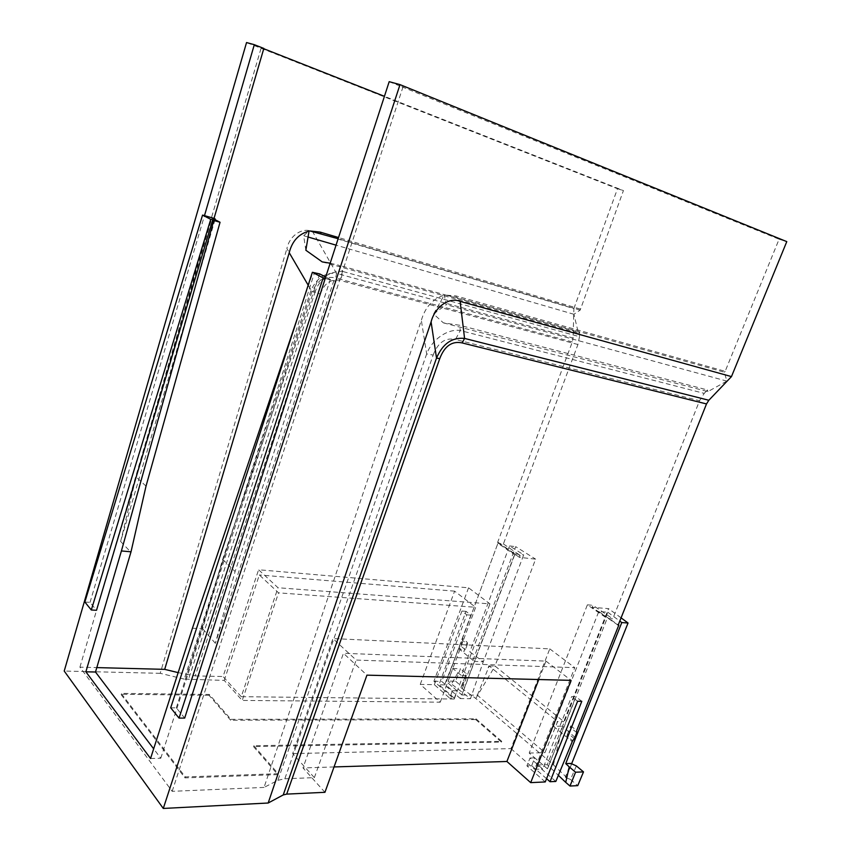 <?xml version="1.0" encoding="UTF-8"?>
<svg xmlns="http://www.w3.org/2000/svg" width="851" height="851" viewBox="0 0 851 851"><rect width="100%" height="100%" fill="white"/><g stroke="black" fill="none" stroke-linecap="round" stroke-linejoin="round"><path stroke-width="0.64" stroke-dasharray="4.25 3.19" d="M170.7 707.809L176.317 707.841L184.688 718.074M176.317 707.841L314.434 272.852M333.922 280.394L215.356 643.313L235.099 571.532L330.326 279.436L335.528 281.234L325.22 278.468M330.326 279.436L325.688 277.032M389.194 81.664L399.438 85.813L335.528 281.234M192.432 628.219L202.655 628.729L222.643 559.33L319.678 273.916M298.382 315.295L312.891 272.437M222.643 559.33L235.099 571.532M571.585 764.07L566.106 777.74L570.51 779.452L576.372 765.921M570.51 779.452L577.755 785.643M566.106 777.74L565.362 777.101L570.84 763.432M230.94 719.35L475.986 718.818L475.698 719.563L501.43 742.104L253.545 746.614L253.853 745.721L278.149 773.697L185.305 776.92L121.14 693.374L209.314 694.448L230.94 719.35L230.653 720.223L209.027 695.299L209.314 694.448M253.545 746.614L277.83 774.623L278.149 773.697M324.954 792.313L302.999 767.932L343.442 653.281L366.93 675.151M538.789 679.534L545.959 661.11L343.442 653.281M334.039 766.942L302.999 767.932M545.959 661.11L571.085 680.353M545.257 781.941L526.907 765.857L530.024 757.996L542.715 769.006L571.638 696.607L575.829 696.671L547.459 768.825L607.157 618.443L612.752 618.847L699.554 400.725L455.455 339.485L460.274 330.528L459.625 325.252L443.382 322.859L433.595 313.998L444.126 295.212C432.819 298.754 425.223 307.126 421.341 320.338L264.044 787.42L277.894 780.314L426.681 353.942C431.925 339.443 447.796 328.486 460.274 330.528L704.202 393.385L699.554 400.725M577.606 701.267L571.638 696.607M546.565 778.686L531.673 765.687L526.907 765.857M531.673 765.687L534.726 757.858L547.427 768.825M530.024 757.996L534.726 757.858M581.797 701.309L575.829 696.671M555.82 781.452L536.949 765.06L553.458 726.286L572.244 741.689M574.925 737.306L562.585 726.211L607.805 612.209L598.785 611.518L553.458 726.286L562.585 726.211L547.257 764.698L558.352 775.314M536.949 765.06L547.257 764.698M215.356 643.313L202.655 628.729M443.382 322.859L707.904 391.598L726.86 381.099L724.318 372.195L456.189 297.361L445.116 295.052L456.019 295.935L725.169 371.313L779.101 239.216L399.438 85.813M445.116 295.052L444.265 294.818L446.201 304.637L433.595 313.998M574.382 738.668L568.521 733.892L566.766 735.977L572.617 740.764M576.787 732.658L570.904 727.903L570.798 725.839L566.766 735.977M570.904 727.903L568.521 733.892M570.798 725.839L576.68 730.583M547.459 768.825L529.205 753.071L587.381 604.848L607.157 618.443M277.894 780.314L284.83 778.761L433.17 355.069L426.681 353.942L421.341 320.338M284.83 778.761L314.37 777.644L292.67 753.603L332.932 638.558L356.154 660.068L574.765 667.663L534.651 769.315L542.715 769.006M314.37 777.644L356.154 660.068M292.67 753.603L510.962 748.614L549.767 648.866L332.932 638.558M510.962 748.614L534.651 769.315M549.767 648.866L574.765 667.663M84.855 602.04L90.036 602.359L96.514 610.284M90.036 602.359L204.485 215.643M146.021 486.134L136.107 476.911L211.899 218.037M215.037 219.664L120.629 541.481L136.107 476.911M434.35 684.683L461.933 611.061L466.784 614.837L441.754 681.46L452.434 690.725L449.647 698.097L434.35 684.683L420.256 684.395L440.254 702.181L242.237 700.426L224.217 680.406L184.231 679.109L311.083 290.031C317.008 277.756 325.497 272.203 336.549 273.394L335.677 277.969C326.082 275.724 319.295 280.16 315.327 291.287L311.083 290.031L286.904 248.588C289.478 235.674 302.265 226.994 312.54 231.536L336.549 273.394L573.106 338.038L573.882 308.573L312.54 231.536M184.231 679.109L160.211 673.311L286.904 248.588M457.859 672.811L451.509 684.002L448.094 681.066L452.775 668.514L461.338 675.46L469.848 651.834L483.294 661.748L470.465 698.692L451.509 684.002M452.775 668.514L460.476 668.758L455.615 681.236L448.094 681.066M455.615 681.236L461.444 686.214L466.199 673.556L460.476 668.758M465.688 675.077L466.295 675.588L461.572 688.182L460.955 687.661L466.199 673.556M460.955 687.661L461.444 686.214M224.217 680.406L259.353 574.968L278.554 592.849L242.237 700.426M440.254 702.181L475.656 607.284L278.554 592.849M420.256 684.395L454.604 591.158L475.656 607.284M452.434 690.725L457.04 690.799L454.306 698.15L449.647 698.097M454.306 698.15L438.988 684.778L466.008 611.348L470.869 615.113L446.339 681.566L457.04 690.799M460.37 698.586L444.594 684.895L458.668 648.579L474.337 661.429L460.37 698.586L470.465 698.692M462.455 638.441L462.657 640.388L467.444 644.271L467.252 642.314L462.455 638.441L498.239 542.438L514.834 553.841L474.337 661.429L483.294 661.748L523.716 554.841L509.568 545.927L469.848 651.834M120.629 541.481L130.916 552.225M330.177 263.204L339.123 265.321L342.602 271.426C337.421 271.022 331.911 272.48 326.082 275.809M178.157 672.62L195.241 675.896L320.412 294.042L311.881 291.531C314.955 285.691 319.285 280.713 324.859 276.607M305.849 250.247L303.647 235.738L309.179 230.738M467.444 644.271L465.391 649.781L463.752 651.643L467.252 642.314M465.391 649.781L460.614 645.888L458.987 647.739L463.752 651.643M466.295 675.588L461.338 675.46M461.933 611.061L466.008 611.348M466.784 614.837L470.869 615.113M454.604 591.158L259.353 574.968M462.657 640.388L460.614 645.888M514.664 554.809L461.902 694.969L446.371 681.566L497.92 543.289L514.664 554.809L520.163 555.426L519.44 557.352L535.619 559.139L494.974 665.993L563.777 721.584L608.561 608.646L592.158 607.337L592.966 605.295L612.752 618.847M468.561 587.807L433.914 681.279L454.232 699.043L241.269 696.692L278.022 587.733L258.598 569.755L468.561 587.807L489.953 603.891L278.022 587.733M241.269 696.692L223.068 676.524L258.598 569.755M454.232 699.043L489.953 603.891M320.412 294.042C324.412 282.851 331.23 278.383 340.847 280.617L342.602 271.426L579.478 336.688L579.584 332.347L339.123 265.321M461.902 694.969L477.358 695.182L544.948 752.656L557.618 721.605L563.777 721.584M477.358 695.182L489.208 666.003L557.341 721.361L556.788 723.722M475.986 718.818L501.728 741.338L253.853 745.721M489.208 666.003L494.974 665.993M529.205 753.071L544.948 752.656M433.914 681.279L441.754 681.46M195.241 675.896L223.068 676.524M264.044 787.42L172.168 791.324L79.92 667.163L96.801 667.599M277.83 774.623L184.975 777.888L120.853 694.267L121.14 693.374M184.975 777.888L185.305 776.92M501.43 742.104L501.728 741.338M461.572 688.182L475.773 698.458L553.427 764.847L563.713 721.52M475.773 698.458L495.037 666.035M172.168 791.324L403.034 86.802M79.92 667.163L261.225 47.72L263.842 48.443M150.553 758.496L160.786 758.252L153.659 748.837M160.786 758.252L202.527 629.176M160.211 673.311L64.219 671.045M444.594 684.895L438.988 684.778M565.362 777.101L566.287 777.059L553.427 764.847M475.698 719.563L230.653 720.223M209.027 695.299L120.853 694.267M488.155 667.79L488.91 665.78M462.465 688.193L515.706 546.65L535.619 559.139M322.21 261.895L578.425 333.103L573.904 314.285L580.169 310.126L623.432 190.571L384.429 96.312M263.757 48.72L261.225 47.72M580.191 309.019L338.528 237.535M573.882 308.573L617.507 188.731L246.545 42.55M587.381 604.848L592.966 605.295M566.287 777.059L571.521 764.007M621.07 617.858L608.561 608.646M498.239 542.438L497.633 542.374L572.34 341.942L573.106 338.038M573.904 314.285L336.049 245.152M308.232 237.067L303.647 235.738M578.425 333.103L579.584 332.347M579.478 336.688L577.935 344.527L503.398 543.938L497.92 543.289M503.398 543.938L520.163 555.426M514.834 553.841L523.716 554.841M580.169 310.126L338.134 238.716M458.668 648.579L458.987 647.739M509.568 545.927L515.706 546.65M617.507 188.731L623.432 190.571M607.805 612.209L619.783 621.081M704.202 393.385L707.447 389.96L459.625 325.252M707.904 391.598L707.447 389.96M726.86 381.099L446.201 304.637M724.318 372.195L725.169 371.313M598.785 611.518L618.262 624.9M779.101 239.216L786.781 241.62M519.44 557.352L497.633 542.374M618.145 625.198L592.158 607.337M456.189 297.361L456.019 295.935M433.17 355.069C437.914 342.538 445.339 337.347 455.455 339.485M315.327 291.287L188.401 679.683M308.179 285.191L311.881 291.531L186.858 674.737M577.935 344.527L340.847 280.617M572.34 341.942L335.677 277.969"/><path stroke-width="1.28" d="M179.04 718.084L184.688 718.074L325.22 278.468L323.146 277.905L179.04 718.084L170.7 707.809L312.37 272.299L319.678 273.916L325.688 277.032M323.146 277.905L312.37 272.299M334.039 766.942L506.909 761.475L530.694 782.633L571.085 680.353L366.93 675.151L324.954 792.313L286.702 794.111L439.754 358.622C444.541 346.027 451.998 340.783 462.136 342.921L706.5 403.938L708.84 400.257L731.466 376.599L786.781 241.62L400.013 84.632L389.194 81.664L325.22 278.468M212.676 219.898L210.74 219.345L91.302 609.986L96.514 610.284L212.676 219.898L213.792 220.483L121.406 550.948L85.877 671.801L150.553 758.496L192.432 628.219L298.382 315.295M286.702 794.111L283.234 794.94L268.171 803.014L431.095 321.901C434.744 307.062 449.264 296.637 460.125 301.392L731.466 376.599M439.754 358.622L436.52 358.08C442.722 343.687 452.072 337.134 464.572 338.421L460.125 301.392M565.734 782.367L570 786.037L575.563 772.219L569.223 766.857L565.734 782.367L558.352 775.314M570 786.037L577.755 785.643L583.499 771.889L575.563 772.219M574.925 737.306L575.659 737.955L565.745 763.613L570.84 763.432L576.372 765.921L583.499 771.889M506.909 761.475L538.789 679.534M530.694 782.633L545.257 781.941L577.606 701.267L581.797 701.309L550.044 781.718L546.565 778.686M550.044 781.718L555.82 781.452L572.617 740.764L574.382 738.668L576.787 732.658L576.68 730.583L618.762 625.24L618.145 625.198L706.5 403.938M565.745 763.613L569.223 766.857M462.136 342.921L464.572 338.421L708.84 400.257M91.302 609.986L84.855 602.04L202.559 215.09L214.026 218.367L215.229 218.984L215.037 219.664M210.74 219.345L202.559 215.09M213.792 220.483L220.047 222.26L211.899 218.037L215.229 218.984M204.485 215.643L254.311 44.678L263.842 48.443L214.026 218.367M220.047 222.26L146.021 486.134L131.022 551.81L121.406 550.948M153.659 748.837L95.493 672.024L131.022 551.81M178.157 672.62L164.69 669.354L289.223 252.694C292.148 241.088 298.765 233.887 309.062 231.089L305.849 250.247L322.21 261.895L330.177 263.204M324.859 276.607L326.082 275.809M338.528 237.535L320.125 232.089L309.977 230.972L338.134 238.716M309.977 230.972L309.062 231.089M254.311 44.678L246.545 42.55L64.219 671.045L163.286 808.45L400.013 84.632M96.801 667.599L164.69 669.354M85.877 671.801L95.493 672.024M268.171 803.014L163.286 808.45M384.429 96.312L263.757 48.72M571.521 764.007L628.049 623.006L621.07 617.858M336.049 245.152L308.232 237.067M619.783 621.081L621.783 622.57L575.659 737.955M621.783 622.57L628.049 623.006M283.234 794.94L436.52 358.08L431.095 321.901M289.223 252.694L308.179 285.191M320.125 232.089L321.029 233.674"/></g></svg>
